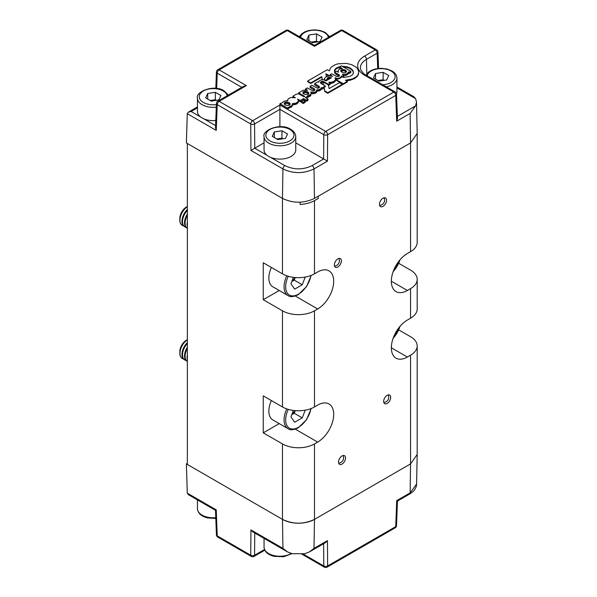 <?xml version="1.0" encoding="UTF-8"?>
<svg xmlns="http://www.w3.org/2000/svg" width="597" height="597" viewBox="0 0 597 597"><rect width="100%" height="100%" fill="white"/><g stroke="black" fill="none" stroke-linecap="round" stroke-linejoin="round"><path stroke-width="0.9" d="M383.013 206.353A4.985 2.873 120 0 0 386.274 201.958A4.985 2.873 120 0 0 385.505 197.965A4.985 2.873 120 0 0 383.013 198.219A4.985 2.873 120 0 0 379.759 202.607A4.985 2.873 120 0 0 380.528 206.599A4.985 2.873 120 0 0 383.013 206.353M342.029 464.085A4.985 2.873 120 0 0 345.282 459.697A4.985 2.873 120 0 0 344.514 455.705A4.985 2.873 120 0 0 342.029 455.951A4.985 2.873 120 0 0 338.775 460.339A4.985 2.873 120 0 0 339.536 464.332A4.985 2.873 120 0 0 342.029 464.085M387.177 403.438A4.985 2.873 120 0 0 390.431 399.05A4.985 2.873 120 0 0 389.669 395.057A4.985 2.873 120 0 0 387.177 395.304A4.985 2.873 120 0 0 383.923 399.699A4.985 2.873 120 0 0 384.692 403.691A4.985 2.873 120 0 0 387.177 403.438M337.865 266.993A4.985 2.873 120 0 0 341.118 262.605A4.985 2.873 120 0 0 340.357 258.613A4.985 2.873 120 0 0 337.865 258.859A4.985 2.873 120 0 0 334.611 263.247A4.985 2.873 120 0 0 335.372 267.24A4.985 2.873 120 0 0 337.865 266.993M327.447 161.16L323.619 158.929L323.798 134.691A2.716 1.5 0.4 0 0 327.641 134.706L327.447 161.16L314.015 168.914L314.485 198.398C303.836 203.473 293.157 203.473 282.463 198.398L187.354 143.489L187.354 464.451L282.463 519.368A22.641 13.074 0 0 0 314.485 519.368L410.557 463.899L314.485 519.368L314.007 548.382L309.41 551.919L304.694 553.717L292.254 553.717L287.538 551.919L282.941 548.382L282.463 519.368L186.391 463.899L187.354 463.347M300.112 202.196L300.112 204.413A22.641 13.074 0 0 0 314.485 200.622L318.231 198.458L318.231 196.241L410.557 142.937A22.641 13.074 0 0 0 410.557 142.929L410.146 113.408L415.616 105.848L416.512 102.035L415.616 98.669L413.624 96.595L396.945 86.968M398.841 263.374L410.557 270.135A22.641 13.074 180 0 1 417.191 279.381A22.641 13.074 180 0 1 410.557 288.627L410.557 318.208A22.641 13.074 0 0 0 417.191 308.962L417.191 279.381M398.841 329.932L410.557 336.701A22.641 13.074 180 0 1 417.191 345.939A22.641 13.074 180 0 1 410.557 355.185L410.557 463.899L417.191 454.481M295.284 296.03L317.686 308.962L314.485 310.813A22.641 13.074 180 0 1 282.463 310.813L263.247 299.716L279.224 290.493M263.247 432.84L263.247 395.863L282.463 406.953A22.641 13.074 0 0 0 314.485 406.953L317.686 405.102A22.641 13.074 120 0 1 329.007 403.982A22.641 13.074 120 0 1 332.484 422.131A22.641 13.074 120 0 1 317.686 442.086L314.485 443.929A22.641 13.074 180 0 1 282.463 443.929L263.247 432.84L279.224 423.616M197.443 107.856L191.122 111.505L188.398 112.154L187.279 113.684L186.391 142.937L282.463 198.398L282.463 273.836L263.247 262.74L263.247 299.716M282.463 273.836A22.641 13.074 0 0 0 314.485 273.836L317.686 271.986A22.641 13.074 120 0 1 329.007 270.866A22.641 13.074 120 0 1 332.484 289.008A22.641 13.074 120 0 1 317.686 308.962M410.557 318.208L407.355 320.059A22.641 13.074 120 0 0 392.557 340.014A22.641 13.074 120 0 0 396.035 358.155A22.641 13.074 120 0 0 407.355 357.036L410.557 355.185M416.512 102.035L417.184 133.467L410.557 142.929L410.557 251.65L407.355 253.494A22.641 13.074 120 0 0 392.557 273.448A22.641 13.074 120 0 0 396.035 291.597A22.641 13.074 120 0 0 407.355 290.478L410.557 288.627M410.557 251.65A22.641 13.074 0 0 0 417.191 242.404L417.191 133.87M187.354 339.656A11.321 6.537 120 0 0 179.809 353.237A11.321 6.537 120 0 0 182.16 358.416A11.321 6.537 120 0 0 182.227 358.461M187.354 339.827A11.321 6.537 120 0 0 179.951 353.312A11.321 6.537 120 0 0 182.294 358.498A11.321 6.537 120 0 0 183.383 358.924M186.391 340.193L187.354 339.633L186.391 340.193A9.306 5.373 120 0 0 179.809 351.588L179.809 353.237M187.354 342.603A11.321 6.537 120 0 0 181.943 354.469A11.321 6.537 120 0 0 184.294 359.648L184.854 359.976A11.321 6.537 120 0 0 185.943 360.401M187.354 343.506A11.321 6.537 120 0 0 182.51 354.797A11.321 6.537 120 0 0 184.854 359.976M187.354 347.238A11.321 6.537 120 0 0 184.51 355.946A11.321 6.537 120 0 0 186.854 361.133L187.354 361.416A11.321 6.537 120 0 1 185.077 356.275A11.321 6.537 120 0 1 187.354 348.499M187.354 354.827A11.321 6.537 120 0 0 187.07 357.424A11.321 6.537 120 0 0 187.354 359.7M291.858 414.452A9.246 5.336 120 0 0 295.045 410.632M271.374 400.55A19.246 11.112 120 0 0 272.836 419.922L288.053 428.706A19.246 11.112 -60 0 1 286.784 408.908M305.231 410.184L302.246 417.87L294.702 422.228L290.926 416.863L293.411 410.452M295.254 410.646L294.246 413.251L302.246 417.87M291.769 414.676L294.246 413.251M179.809 220.114L179.809 218.472A9.306 5.373 120 0 1 186.391 207.069L187.354 206.517A11.321 6.537 120 0 0 179.809 220.114A11.321 6.537 120 0 0 182.16 225.3A11.321 6.537 120 0 0 182.227 225.338M187.354 206.704A11.321 6.537 120 0 0 179.951 220.196A11.321 6.537 120 0 0 182.294 225.382A11.321 6.537 120 0 0 183.383 225.8M187.354 209.48A11.321 6.537 120 0 0 181.943 221.345A11.321 6.537 120 0 0 184.294 226.532L184.854 226.86A11.321 6.537 120 0 0 185.943 227.278M187.354 210.39A11.321 6.537 120 0 0 182.51 221.674A11.321 6.537 120 0 0 184.854 226.86M187.354 214.114A11.321 6.537 120 0 0 184.51 222.83A11.321 6.537 120 0 0 186.854 228.009L187.354 228.3A11.321 6.537 120 0 1 185.077 223.151A11.321 6.537 120 0 1 187.354 215.383M187.354 221.703A11.321 6.537 120 0 0 187.07 224.308A11.321 6.537 120 0 0 187.354 226.576M291.858 281.336A9.246 5.336 120 0 0 295.045 277.515M271.374 267.434A19.246 11.112 120 0 0 272.836 286.806L288.053 295.59A19.246 11.112 -60 0 1 286.784 275.784M305.231 277.068L302.246 284.754L294.702 289.112L290.926 283.739L293.411 277.329M295.254 277.53L294.246 280.127L302.246 284.754M291.769 281.56L294.246 280.127M314.485 198.398L410.557 142.929M319.283 87.737L314.664 84.849L314.664 83.64L318.582 85.908L318.582 87.117M322.268 79.677L321.716 77.17L310.761 83.49L307.612 81.67L307.612 81.08L310.761 82.901L321.716 76.573L322.395 79.677M335.514 79.282L343.26 83.752L347.387 81.371L345.432 80.244L352.67 78.886L356.551 76.595L357.834 75.132L358.79 71.924L357.834 75.722L354.745 78.491L350.394 80.185L346.335 80.767M347.387 81.371L347.387 81.968L343.26 84.349L335.536 79.886M335.372 81.088L335.536 79.386L335.372 81.088L333.865 82.543L330.186 83.468M306.44 98.162L307.91 97.311L307.604 95.93L310.679 94.535L311.141 93.722L310.738 92.013L314.44 92.386L316.291 91.386L316.835 89.871L319.417 89.602L321.082 88.431L321.35 87.505L322.082 87.923L325.328 86.05L320.738 83.304L320.514 82.237L321.208 81.647L323.261 81.401L328.402 84.274L330.186 83.244L330.186 84.453L328.425 85.468M325.328 86.05L325.328 86.662L324.037 87.408L324.783 90.923L327.813 92.669L342.342 84.281L342.342 84.878L327.813 93.266L324.783 91.52L324.037 88.005L322.082 89.132L321.35 88.714L321.082 89.64L319.417 90.811L316.858 91.087M316.858 90.401L316.694 92.125L315.656 93.05L313.216 93.826L311.141 93.386M311.141 93.722L310.679 95.744L307.91 97.072M308.037 100.296L306.246 101.326L306.246 100.736L308.037 99.699L308.037 100.296M292.508 104.199L291.836 106.691L292.47 103.565L295.634 103.266L297.896 101.841L298.403 100.871L297.619 99.035L300.231 100.542L300.231 101.751L303.604 99.803L306.246 101.326M300.231 101.751L298.381 100.677M298.403 100.871L298.239 102.572L296.731 103.975L292.508 104.773M291.836 106.691L289.232 107.856M287.381 107.96L289.232 106.885L289.232 108.094L287.381 109.161L279.963 104.885L279.963 103.677L287.381 107.96L287.381 109.161M314.709 90.371L310.067 87.505L310.067 86.296L313.992 88.557L313.992 89.766M301.448 102.453L303.261 103.497L305.067 102.453L305.067 101.244L303.261 100.199L301.448 101.244L301.448 102.453M330.186 83.244L328.969 82.543M323.529 85.005L322.895 81.953L328.268 84.819L329.148 88.565L339.454 82.617L342.342 84.281M341.223 77.11L341.223 76.498L341.223 77.11L344.521 77.274L349.641 76.55L352.2 75.073L353.424 73.147L352.566 69.998L350.29 68.103L346.999 66.789L342.171 66.297M338.156 79.028L337.544 79.073L337.544 78.453L338.805 78.886L340.999 77.573M335.35 78.468L337.544 79.073M358.79 71.924L357.566 68.707L356.14 67.207L351.834 64.722L346.491 63.394L338.156 63.775L335.618 64.513L331.693 66.73L330.454 68.028L329.313 70.849L327.32 69.7L307.612 81.08M325.828 80.722L327.186 80.214M324.559 80.073L324.522 79.386L325.432 80.498M339.253 76.117L339.253 74.983L339.536 75.52L338.887 76.438L336.857 76.625L331.775 73.759L329.984 74.797L332.73 76.379L329.537 75.804L326.246 76.744L324.477 78.446L324.522 79.998M329.499 75.812L325.91 73.737L326.402 76.677M329.984 74.797L329.984 75.409L330.857 75.916M339.171 76.185L336.283 74.521L334.596 72.744L334.596 72.133L336.387 71.103L338.417 72.274M340.126 66.521L335.701 68.498L334.477 70.401L334.604 72.133M303.604 99.803L303.604 98.595L306.246 100.117L306.246 100.736L308.037 99.699L308.037 99.087L305.395 97.557L307.91 96.102M313.992 88.557L314.925 90.154L313.097 90.953L307.246 87.923L305.455 88.96L307.627 90.214L303.216 90.251L298.642 92.893L298.642 93.804M327.813 92.669L327.813 93.266M314.641 89.05L314.641 90.259M305.455 88.96L305.455 89.975M298.642 92.893L304.783 96.43L304.112 96.818L298.373 93.684L295.925 94.371L292.873 96.296L292.873 97.318M292.873 96.296L295.418 97.759L290.62 97.55L288.179 98.841L287.545 100.781M287.545 100.139L287.65 100.789L284.276 101.117L282.18 102.818L279.963 103.677M289.232 106.885L290.112 106.453L290.112 107.661M290.112 106.453L291.105 106.042L291.105 107.251M291.105 106.042L291.836 105.482M292.306 104.885L292.306 106.087M293.523 103.639L293.523 104.848M294.582 103.542L294.582 104.751M295.634 103.266L295.634 104.475M296.731 102.774L296.731 103.975M297.896 101.841L297.896 103.05M298.239 101.363L298.239 102.572M308.791 95.669L308.791 96.878M309.783 95.259L309.783 96.468M310.679 94.535L310.679 95.744M311.955 92.505L311.955 93.714M313.216 92.617L313.216 93.826M314.44 92.386L314.44 93.595M315.656 91.848L315.656 93.05M316.291 91.386L316.291 92.595M316.694 90.916L316.694 92.125M317.731 89.946L317.731 91.154M318.604 89.841L318.604 91.05M319.417 89.602L319.417 90.811M320.126 89.266L320.126 90.475M320.693 88.841L320.693 90.05M321.082 88.431L321.082 89.64M321.268 87.975L321.268 89.184M321.35 87.505L321.35 88.714M322.082 87.923L322.082 89.132M324.037 87.408L324.037 88.005M324.783 90.923L324.783 91.52M343.26 83.752L343.26 84.349M328.402 84.274L328.402 85.364M328.969 82.117L329.805 82.244L329.805 83.02M329.805 82.244L330.634 82.282L330.634 83.49M330.634 82.282L331.447 82.214L331.447 83.423M331.447 82.214L332.26 82.02L332.26 83.229M332.26 82.02L333.865 81.334L333.865 82.543M333.865 81.334L335.029 80.379L335.029 81.588M335.029 80.379L335.372 79.879M335.536 79.386L335.066 77.953M347.932 80.043L347.932 80.64M350.394 79.588L350.394 80.185M352.67 78.886L352.67 79.476M354.745 77.901L354.745 78.491M356.551 76.595L356.551 77.192M357.26 75.879L357.26 76.476M357.834 75.132L357.834 75.722M358.566 73.558L358.566 74.147M310.761 82.901L310.761 83.49M321.716 76.573L321.716 77.17M325.432 80.334L327.402 79.2L327.283 78.14L328.723 77.356L331.492 77.729L326.059 80.864L323.664 79.782L321.552 79.759L319.231 80.864L318.641 82.185L317.91 81.767L314.664 83.64M318.582 85.908L319.216 86.416L319.216 87.617M319.216 86.416L319.499 87.513L317.708 88.289L311.858 85.259L310.067 86.296M282.463 198.398L282.933 168.914L250.934 150.437L254.725 148.228L267.165 155.407M324.007 81.744L324.007 82.356M300.231 100.542L303.604 98.595M320.514 82.237L320.514 82.931M321.208 81.647L320.716 83.274M323.387 84.923L322.895 82.543L321.873 82.565L321.873 81.356M323.261 81.401L323.261 82.02M322.895 82.543L322.895 81.953M322.544 81.274L322.544 82.483M335.066 77.729L336.283 78.267L336.283 78.886M336.283 78.267L336.895 78.408L336.895 79.028M336.895 78.408L337.544 78.453M338.156 78.408L338.805 78.267L338.805 78.886M338.805 78.267L340.148 77.707L340.148 78.319M340.148 77.707L340.999 76.953M341.268 75.983L342.014 77.028M342.014 76.416L343.805 75.379L343.805 76.588L342.872 77.132M343.805 75.379L342.566 74.67M342.566 74.244L344.171 74.394L343.805 75.573M344.171 74.394L345.738 74.222L345.738 75.431L344.171 75.603M345.738 74.222L347.096 73.692L347.096 74.901L345.738 75.431M348.051 74.088L348.275 72.446L348.275 73.655L347.096 74.901M347.096 73.692L348.051 72.886M348.275 72.446L348.275 73.655M348.409 71.961L349.073 72.341L349.073 73.55L348.409 73.17M349.073 72.341L350.857 71.312L350.857 72.521L349.073 73.55M350.857 71.312L341.35 65.819L339.559 66.849L339.559 68.058L340.596 68.662M339.559 66.849L342.365 68.468L339.357 69.177L338.193 70.431L338.118 72.095M338.118 70.901L338.417 71.849M324.395 78.938L324.522 79.386M324.738 79.774L324.738 80.162M327.402 79.2L327.402 80.088M327.283 78.14L327.283 79.065M327.895 77.692L327.402 79.259M330.119 78.52L328.723 78.565L328.723 77.356M330.596 77.379L330.596 78.244M329.641 77.244L329.641 78.453M318.641 81.767L318.664 82.199M306.246 100.117L308.037 99.087M344.521 69.759L342.424 69.513L340.738 70.491L341.163 71.7L342.768 72.625L344.842 72.856L346.529 71.886L346.126 70.685L344.521 69.759L344.521 70.968L343.499 70.715L343.499 69.506M340.738 71.103L340.738 70.491M303.948 94.147L307.283 94.684L308.239 94.371L308.933 93.169L306.776 91.431L304.5 91.319L302.977 92.199L303.179 93.513L303.948 94.147M284.299 102.983L284.5 104.296L285.269 104.93L287.508 105.542L289.56 105.154L290.254 103.953L289.172 102.677L286.941 102.042L284.866 102.445L284.299 103.848M339.253 74.983L334.596 72.133M339.215 76.155L335.812 74.043M338.521 75.603L338.521 74.394M339.559 67.245L335.701 69.095L334.447 71.55M334.477 70.991L334.477 70.401M334.924 70.006L334.924 69.416M335.701 69.095L335.701 68.498M336.835 68.245L336.835 67.655M338.26 67.618L338.26 67.021M353.454 72.588L352.566 70.595L350.29 68.692L346.999 67.379L343.163 66.864M343.379 66.864L343.379 66.267M345.208 67.028L345.208 66.431M346.999 67.379L346.999 66.789M348.708 67.939L348.708 67.349M350.29 68.692L350.29 68.103M351.588 69.61L351.588 69.013M352.566 70.595L352.566 69.998M353.2 71.64L353.2 71.043M328.723 78.565L327.895 78.901M321.873 82.565L321.208 82.856M328.641 75.909L326.014 74.394M264.053 142.84L254.725 148.228M270.463 157.31L284.859 165.623C293.955 169.936 303.03 169.936 312.089 165.623L323.649 158.951M295.754 142.84L323.619 158.929M250.934 150.437L250.733 123.982A2.716 1.5 -0.4 0 0 254.576 123.967L279.903 109.341L279.903 104.968L325.716 131.422A2.716 1.567 -60 0 0 323.798 134.691L279.903 109.341L279.903 126.728M301.448 101.244L303.261 102.288L303.261 103.497M303.261 102.288L305.067 101.244M290.023 104.691L286.941 103.251L284.403 104.087M284.866 103.647L284.866 102.445M285.821 103.311L285.821 102.102M286.941 103.251L286.941 102.042M288.097 103.43L288.097 102.221M289.172 103.885L289.172 102.677M289.926 104.482L289.926 103.274M302.977 93.065L302.977 92.199M308.701 93.908L305.619 92.468L303.082 93.304M303.545 92.863L303.545 91.654M304.5 92.528L304.5 91.319M305.619 92.468L305.619 91.259M306.776 92.639L306.776 91.431M307.851 93.102L307.851 91.893M308.604 93.699L308.604 92.49M346.29 72.118L344.521 70.968M345.432 71.379L345.432 70.17M346.126 71.894L346.126 70.685M343.499 70.715L340.999 71.461M341.409 71.095L341.409 69.894M342.424 70.722L342.424 69.513M312.089 165.623A2.716 1.567 -120 0 1 314.015 168.914C303.672 173.817 293.314 173.817 282.933 168.914A2.716 1.567 -60 0 1 284.859 165.623M410.146 113.408L396.714 121.161L397.453 118.437L396.527 94.222A2.716 2.716 0 0 0 395.177 91.968A2.716 1.567 120 0 0 393.811 92.102L364.543 75.207A23.402 13.515 180 0 1 364.543 56.096L375.244 49.924L341.73 30.574L314.485 46.305L287.239 30.574L219.144 69.886L246.389 85.617L243.673 86.266L217.786 101.214A2.716 1.567 60 0 1 219.144 101.348L252.658 120.698L279.903 104.968M377.737 68.521L377.162 53.193A2.716 1.552 -2.2 0 0 377.953 52.036A2.716 2.716 0 0 0 376.603 49.79A2.716 1.567 -60 0 0 375.244 49.924A2.716 1.567 60 0 1 377.162 53.193L366.468 59.364A20.686 11.947 0 0 0 360.409 68.036L360.849 69.983C363.133 73.192 364.819 74.886 365.901 75.073A2.716 1.567 120 0 0 364.543 75.207M396.714 121.161L395.736 95.393A2.716 1.582 -2.2 0 0 396.527 94.222M217.786 101.214A2.716 2.716 0 0 0 216.427 103.46L215.51 127.683L216.248 130.407L187.279 113.684M241.8 87.349L217.226 73.162A2.716 1.567 120 0 1 219.144 69.886A2.716 1.567 -120 0 0 217.786 69.752A2.716 2.716 0 0 0 216.427 72.006A2.716 1.552 2.2 0 0 217.226 73.162L216.651 88.49M216.427 103.46A2.716 1.582 2.2 0 0 217.226 104.639L216.248 130.407M282.351 138.877A6.836 3.948 0 0 0 278.127 138.75A6.836 3.948 0 0 0 276.896 139.019M268.695 156.429A15.85 9.149 0 0 0 285.963 158.414A15.85 9.149 0 0 0 295.754 149.959L295.754 136.646A15.85 9.149 180 0 1 285.963 145.101A15.85 9.149 180 0 1 268.695 143.116A15.85 9.149 180 0 1 264.053 136.646L264.053 149.959A15.85 9.149 0 0 0 268.695 156.429M285.485 138.392L277.859 139.571L272.277 136.347L274.314 131.944L281.941 130.765L287.53 133.989L285.485 138.392M274.314 137.526L274.314 131.944M276.792 138.959L281.941 138.161L281.941 130.765M283.008 138.773L281.941 138.161M316.932 41.999A6.836 3.948 0 0 0 312.716 41.872A6.836 3.948 0 0 0 311.485 42.133M320.067 41.514L312.44 42.693L306.858 39.469L308.903 35.066L316.529 33.887L322.111 37.111L320.067 41.514M308.903 40.648L308.903 35.066M311.38 42.074L316.529 41.283L316.529 33.887M317.597 41.894L316.529 41.283M383.543 80.453A6.836 3.948 0 0 0 379.326 80.326A6.836 3.948 0 0 0 378.088 80.595M396.475 93.759A15.85 9.149 0 0 0 396.945 91.535L396.945 78.222A15.85 9.149 180 0 1 386.326 86.864M386.677 79.968L379.05 81.147L373.468 77.923L375.513 73.521L383.14 72.341L388.722 75.565L386.677 79.968M375.513 79.102L375.513 73.521M377.983 80.535L383.14 79.737L383.14 72.341M384.207 80.349L383.14 79.737M215.741 100.423A6.836 3.948 0 0 0 211.525 100.296A6.836 3.948 0 0 0 210.286 100.557M216.293 107.176A15.85 9.149 180 0 1 202.084 104.662A15.85 9.149 180 0 1 197.443 98.192L197.443 111.505A15.85 9.149 0 0 0 202.084 117.975A15.85 9.149 0 0 0 215.786 120.542M218.875 99.938L211.248 101.117L205.667 97.893L207.711 93.49L215.338 92.311L220.92 95.535L218.875 99.938M207.711 99.072L207.711 93.49M210.181 100.497L215.338 99.706L215.338 92.311M216.398 100.318L215.338 99.706M282.463 443.929L282.463 519.368C293.12 524.435 303.791 524.435 314.485 519.368L314.485 443.929M409.579 494.085C414.094 491.383 416.422 488.062 416.579 484.115L410.146 492.876A2.716 1.567 60 0 1 409.579 494.085L397.453 501.084L396.527 525.584A2.716 1.552 -177.8 0 1 395.736 526.629L396.714 500.629L410.146 492.876L410.557 463.899M216.293 509.868C215.286 510.472 215.271 510.472 216.248 509.875L217.226 535.875A2.716 1.552 177.8 0 1 216.427 534.83L215.51 510.331L188.398 494.682L187.279 493.152L186.391 463.899M287.538 551.919L252.792 531.86L250.934 529.905L282.941 548.382M314.007 548.382L327.447 540.628L325.581 542.583L309.41 551.919M254.747 532.987L254.576 555.24A2.716 1.634 -179.6 0 1 250.733 555.225L250.934 529.905M327.447 540.628L327.641 565.941A2.716 1.634 179.6 0 1 323.798 565.963L323.626 543.71M396.714 500.629C397.692 501.226 397.677 501.226 396.662 500.622M314.485 310.813L314.485 406.953M282.463 310.813L282.463 406.953M314.485 200.622L314.485 273.836M295.284 429.146L317.686 442.086M391.341 347.79L407.355 357.036M391.341 281.232L407.355 290.478M393.169 271.59A18.111 10.462 120 0 0 399.923 259.904M288.299 409.385A18.111 10.462 120 0 0 286.993 425.683A18.111 10.462 120 0 0 298.478 427.295A18.111 10.462 120 0 0 310.955 408.617M288.299 276.269A18.111 10.462 120 0 0 286.993 292.56A18.111 10.462 120 0 0 298.478 294.172A18.111 10.462 120 0 0 310.955 275.501M393.169 338.148A18.111 10.462 120 0 0 399.923 326.462M197.443 499.898L197.443 508.644A15.85 9.149 0 0 0 207.234 517.099A15.85 9.149 0 0 0 215.786 517.681M246.389 85.617L219.144 101.348A2.716 1.567 -60 0 0 217.226 104.639L250.733 123.982A2.716 1.567 -60 0 1 252.658 120.698A2.716 1.567 -120 0 1 254.576 123.967L254.755 148.205M325.716 131.422L393.811 92.102A2.716 1.567 -120 0 1 395.736 95.393L327.641 134.706A2.716 1.567 -120 0 0 325.716 131.422M323.029 83.259L323.029 82.662M366.789 73.879L366.468 59.364A2.716 1.567 60 0 0 364.543 56.096M397.371 116.385L415.616 105.848M415.616 98.669L396.945 87.886M191.122 111.505L200.562 116.952M203.853 118.855L215.592 125.631M343.088 30.44A2.716 2.716 0 0 0 340.372 30.44A2.716 1.567 -120 0 1 341.73 30.574A2.716 1.567 -60 0 1 343.088 30.44L376.603 49.79M288.597 30.44A2.716 2.716 0 0 0 285.881 30.44A2.716 1.567 -120 0 1 287.239 30.574A2.716 1.567 -60 0 1 288.597 30.44L314.485 45.387L340.372 30.44M269.971 140.899A14.037 8.104 0 0 0 289.829 140.899A14.037 8.104 0 0 0 289.829 129.437A14.037 8.104 0 0 0 269.971 129.437A14.037 8.104 0 0 0 269.971 140.899M328.425 37.335A14.037 8.104 0 0 0 324.41 32.559A14.037 8.104 0 0 0 309.888 30.626A14.037 8.104 0 0 0 300.545 37.335M264.053 538.36L264.053 547.098A15.85 9.149 0 0 0 273.844 555.553A15.85 9.149 0 0 0 291.239 553.494M382.744 84.796A14.037 8.104 0 0 0 394.356 79.401A14.037 8.104 0 0 0 391.02 71.013A14.037 8.104 0 0 0 376.498 69.088A14.037 8.104 0 0 0 367.155 75.789M227.233 95.759A14.037 8.104 0 0 0 223.218 90.983A14.037 8.104 0 0 0 203.368 90.983A14.037 8.104 0 0 0 203.368 102.445A14.037 8.104 0 0 0 216.39 104.617M303.015 553.964L323.798 565.963A2.716 1.567 120 0 0 324.358 567.15A2.716 2.716 0 0 0 327.074 567.15A2.716 1.567 60 0 0 327.641 565.941L395.736 526.629A2.716 1.567 60 0 1 395.177 527.838A2.716 2.716 0 0 0 396.527 525.584M187.279 493.152L216.248 509.875M216.427 534.83A2.716 2.716 0 0 0 217.786 537.076A2.716 1.567 -60 0 1 217.226 535.875L250.733 555.225A2.716 1.567 -60 0 0 251.3 556.426A2.716 2.716 0 0 0 254.016 556.426A2.716 1.567 -120 0 0 254.576 555.24L264.508 549.509M417.191 345.939L417.191 454.653M392.983 272.128L400.288 259.471M288.053 428.706C290.045 430.34 293.44 430.034 298.239 427.81L306.53 419.728L311.246 408.505M186.391 207.069L187.354 206.517M288.053 295.59C290.045 297.216 293.44 296.918 298.239 294.687L306.53 286.605L311.246 275.389M338.656 463.153A5.321 5.321 0 0 0 343.059 455.533M383.811 402.505A5.321 5.321 0 0 0 388.207 394.893M334.492 266.061A5.321 5.321 0 0 0 338.895 258.441M392.983 338.686L400.288 326.029M215.815 518.435L207.502 517.897C201.182 516.241 197.831 513.151 197.443 508.644M379.647 205.42A5.321 5.321 0 0 0 384.043 197.801M378.573 68.431L377.953 52.036M365.901 75.073L395.177 91.968M188.398 112.154L197.443 106.93M216.427 72.006L215.815 88.393M217.786 69.752L285.881 30.44M295.754 136.646C295.649 133.691 293.978 131.258 290.732 129.348C280.851 122.392 261.784 130.318 264.053 136.646M329.574 36.671L325.32 32.469L320.268 30.514L314.47 29.85L308.746 30.507L304.806 31.865L301.769 33.775L299.395 36.671M291.896 553.65L283.709 556.732L274.113 556.352C267.792 554.695 264.441 551.613 264.053 547.098M396.945 78.222C396.841 75.267 395.169 72.834 391.93 70.924L386.878 68.968L381.08 68.304L375.356 68.961L371.416 70.319L368.379 72.23L366.006 75.125M228.382 95.095L224.121 90.893C214.241 83.931 195.174 91.863 197.443 98.192M416.579 484.115L417.184 454.884M254.016 556.426L264.71 550.255M301.754 554.098L324.358 567.15M217.786 537.076L251.3 556.426M327.074 567.15L395.177 527.838"/></g></svg>
